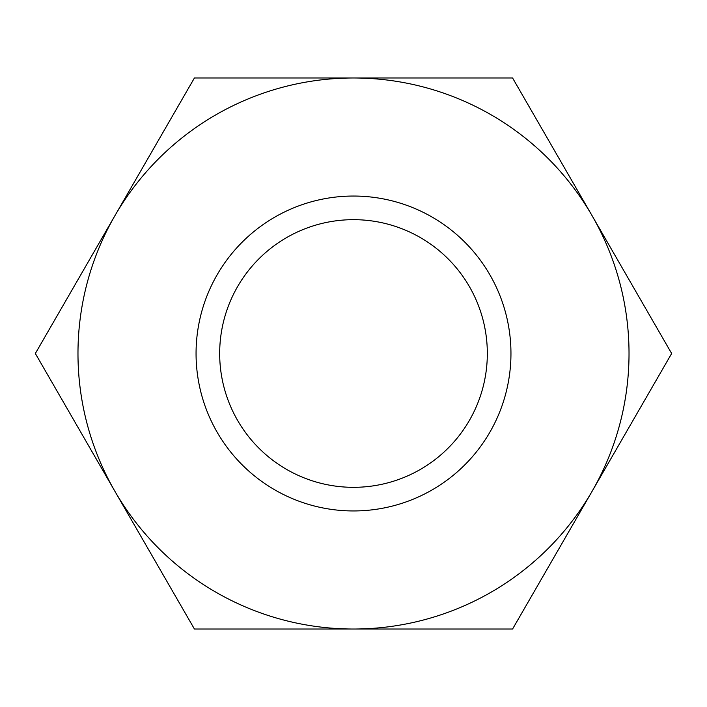 <?xml version="1.0" encoding="UTF-8"?>
<svg xmlns="http://www.w3.org/2000/svg" width="707" height="707" viewBox="0 0 707 707"><rect width="100%" height="100%" fill="white"/><g stroke="black" fill="none" stroke-linecap="round" stroke-linejoin="round"><path stroke-width="1.06" d="M353.5 629.027A275.527 275.527 0 0 0 592.113 215.741A275.527 275.527 0 0 0 114.888 215.741A275.527 275.527 0 0 0 353.5 629.027L512.575 629.027L671.65 353.5L512.575 77.973L194.425 77.973L35.35 353.5L194.425 629.027L353.5 629.027M219.674 353.5A133.826 133.826 0 0 1 420.418 237.605A133.826 133.826 0 0 1 420.418 469.395A133.826 133.826 0 0 1 219.674 353.5M196.06 353.5A157.44 157.44 0 0 1 432.224 217.146A157.44 157.44 0 0 1 432.224 489.854A157.44 157.44 0 0 1 196.06 353.5"/></g></svg>
